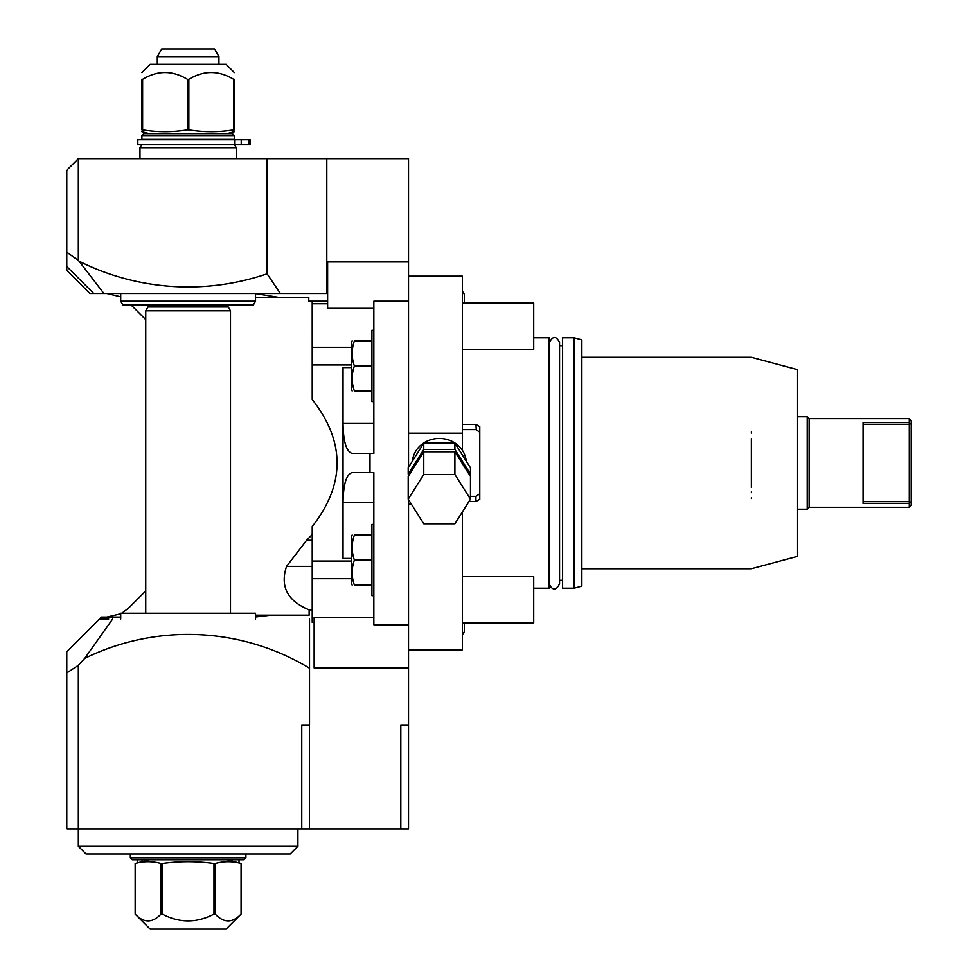 <?xml version="1.0" encoding="UTF-8"?>
<svg xmlns="http://www.w3.org/2000/svg" width="978" height="978" viewBox="0 0 978 978"><rect width="100%" height="100%" fill="white"/><g stroke="black" fill="none" stroke-linecap="round" stroke-linejoin="round"><path stroke-width="1.47" d="M863.073 501.665L909.295 501.665L909.295 507.301L911.215 505.369L911.215 420.626L909.295 418.694L909.295 424.33L863.073 424.33M909.295 501.665L909.295 424.33M909.601 423.291L911.215 424.33M911.215 501.665L909.601 502.704M909.295 503.425L863.073 503.425L863.073 422.582L909.295 422.582M809.136 507.301L809.136 418.694L807.217 416.775L807.217 509.22L809.136 507.301L909.295 507.301M581.861 357.263L751.361 357.263L797.583 369.647L797.583 556.348L751.361 568.744L581.861 568.744M751.361 487.447L751.361 438.547M751.361 433.205L751.361 431.897M751.361 498.523L751.361 497.79M751.361 492.704L751.361 491.958M574.159 337.801L581.861 339.867L581.861 586.128L574.159 588.194L562.607 588.194L562.607 337.801L574.159 337.801L574.159 588.194M533.719 337.801L549.123 337.801L549.123 588.194L533.719 588.194M462.447 511.849L462.447 649.82L408.523 649.82L408.523 499.66M466.213 461.066A26.968 24.633 180 0 0 462.447 450.43L462.447 433.205L408.523 433.205L408.523 158.68L78.338 158.68L66.785 170.245L66.785 252.226L78.338 260.429L78.338 158.68M408.523 276.175L462.447 276.175L462.447 433.205M408.523 467.313L408.523 433.205M462.447 450.43A26.968 24.633 180 0 0 433.217 439.122A26.968 24.633 180 0 0 412.471 461.066M373.853 617.314L314.146 617.314L314.146 667.937L408.523 667.937L408.523 649.82M255.527 616.984L271.212 615.15L309.134 615.15L309.134 609.869L312.226 609.869L312.226 622.387L314.146 622.387M312.226 578.695L351.518 578.695M400.821 828.941L400.821 724.942L408.523 724.942L408.523 828.941L309.464 828.941L309.464 724.942M408.523 724.942L408.523 667.937M66.785 672.937L78.338 665.346L78.338 828.941L66.785 828.941L66.785 651.751L101.455 617.081L120.71 617.081M78.338 846.276L86.04 853.99L290.197 853.99L297.911 846.276L78.338 846.276L78.338 828.941L301.762 828.941L301.762 724.942L309.525 724.942L309.525 668.206A234.977 234.977 0 0 0 84.683 658.414L78.338 665.346M108.692 619.013L99.524 619.013M301.762 828.941L309.464 828.941M245.906 853.99L245.906 857.84L130.343 857.84L130.343 853.99M245.906 857.84L243.974 859.76L132.262 859.76L130.343 857.84M215.221 914.1L213.974 914.1L213.974 863.501L215.221 863.501C223.84 861.117 232.458 861.117 241.077 863.501L241.077 914.1C232.458 923.146 223.84 923.146 215.221 914.1L215.221 863.501M213.974 914.1C196.737 923.146 179.5 923.146 162.262 914.1L161.015 914.1C152.397 923.146 143.778 923.146 135.16 914.1L135.16 863.501C143.778 861.117 152.397 861.117 161.015 863.501L162.262 863.501C179.5 861.117 196.737 861.117 213.974 863.501M149.121 859.76L135.16 863.501L135.16 914.1L150.16 929.1L226.089 929.1L241.089 914.1L241.089 863.501L227.116 859.76M161.015 914.1L161.015 863.501M162.262 914.1L162.262 863.501M309.525 619.013L309.525 668.206M112.666 619.013L84.683 658.414M255.527 619.013L255.527 613.23L120.71 613.23L120.71 619.013M230.49 613.23L230.49 310.845L145.746 310.845L145.746 613.23M145.746 310.845L147.971 306.994L228.265 306.994L230.49 310.845M157.299 306.994L157.299 305.063M218.938 306.994L218.938 305.063M122.935 305.063L253.314 305.063L255.527 301.212L120.71 301.212L122.935 305.063M120.71 296.799L106.847 293.51L120.71 293.51L120.71 301.212M255.527 293.51L255.527 301.212M66.785 259.94L66.785 266.542L93.741 293.51L89.89 293.51L66.785 270.393L66.785 252.226M103.912 293.51L79.071 261.212A243.84 243.84 0 0 0 267.092 273.816L280.368 293.51L93.741 293.51M280.368 293.51L326.799 293.51L326.799 158.68M236.273 158.68L236.273 147.764L139.976 147.764L139.976 158.68L267.092 158.68L267.092 273.816M255.527 297.361L308.779 297.361L308.779 301.212L327.63 301.212L327.63 261.97L408.523 261.97M278.779 297.361L255.527 293.62M79.071 261.212L78.338 260.429M373.853 308.339L327.63 308.339L327.63 303.755L312.226 303.755L312.226 347.3L351.518 347.3M373.853 502.472L343.034 502.472L343.034 558.426L351.518 558.426M373.853 595.688L371.933 595.688L371.933 524.428L373.853 524.428M370.002 472.631L370.002 453.364L351.823 453.364C346.224 451.176 343.29 441.225 343.034 423.523L343.034 502.472C343.315 484.709 346.236 474.758 351.823 472.631L373.853 472.631L373.853 624.783L408.523 624.783M371.933 535.015L354.403 535.015C351.432 535.015 351.432 535.015 354.403 535.015C351.432 543.365 351.432 551.714 354.403 560.052C351.432 568.401 351.432 576.751 354.403 585.101L371.933 585.101M354.403 560.052L371.933 560.052M354.403 585.101C351.432 585.101 351.432 585.101 354.403 585.101M352.166 535.015L351.518 536.152L351.518 583.964L352.166 585.101M351.518 367.569L343.034 367.569L343.034 423.523L373.853 423.523M373.853 330.307L371.933 330.307L371.933 401.567L373.853 401.567M408.523 301.212L373.853 301.212L373.853 453.364L370.002 453.364M371.933 340.906L354.403 340.906C351.432 340.906 351.432 340.906 354.403 340.906C351.432 349.244 351.432 357.593 354.403 365.943C351.432 374.281 351.432 382.63 354.403 390.98L371.933 390.98M354.403 365.943L371.933 365.943M354.403 390.98C351.432 390.98 351.432 390.98 354.403 390.98M352.166 340.906L351.518 342.031L351.518 389.843L352.166 390.98M408.523 474.587L408.523 475.931M408.523 504.245L411.42 504.245M312.226 609.869L312.226 534.538L306.615 540.272L286.554 566.384C279.916 586.482 287.434 600.969 309.134 609.869M312.214 301.212L312.226 399.476C345.356 441.824 345.356 484.171 312.226 526.519L312.226 534.538M271.212 615.15L255.527 615.15M106.847 617.081L120.71 613.793M121.773 613.23L128.644 608.059L145.746 590.944M145.746 319.635L131.174 305.063M327.63 301.212L327.63 303.755M312.226 399.476L312.226 347.3M236.273 147.764L234.341 144.426M139.976 147.764L141.896 144.426M137.825 144.426L250.136 144.426L250.136 139.805L137.825 139.805L137.825 144.426M234.341 139.426L141.896 139.426L141.896 135.575L234.341 135.575L234.341 139.426M234.341 135.575L232.422 133.644L143.827 133.644L141.896 135.575M188.84 129.903L188.84 79.304C203.766 70.257 218.693 70.257 233.632 79.304L234.341 79.304C234.341 70.257 234.341 70.257 234.341 79.304L234.341 129.903C234.341 132.299 234.341 132.299 234.341 129.903L233.632 129.903C218.693 132.299 203.766 132.299 188.84 129.903L187.397 129.903C172.47 132.299 157.544 132.299 142.617 129.903L141.896 129.903C141.896 132.299 141.896 132.299 141.896 129.903L141.896 79.304C141.896 70.257 141.896 70.257 141.896 79.304L142.617 79.304C157.544 70.257 172.47 70.257 187.397 79.304L187.397 129.903M233.632 79.304L233.632 129.903M188.84 79.304L187.397 79.304M141.896 72.568L150.16 64.303L226.089 64.303L234.341 72.568M142.617 79.304L142.617 129.903M218.938 64.303L218.938 56.602L157.299 56.602L157.299 64.303M157.299 56.602L161.749 48.9L214.488 48.9L218.938 56.602M234.586 144.426L234.586 139.805M469.733 475.259L470.479 474.085L470.479 467.814L454.904 443.181L423.767 443.181L408.205 467.814L408.205 474.085L408.951 475.259M470.479 474.085L454.904 449.452L423.767 449.452L408.205 474.085M423.767 443.181L423.767 449.452M454.904 443.181L454.904 449.452M470.479 499.147L470.479 476.433L454.904 451.799L423.767 451.799L408.205 476.433L408.205 499.147L423.767 523.78L454.904 523.78L470.479 499.147L454.904 474.513L423.767 474.513L408.205 499.147M423.767 451.799L423.767 474.513M454.904 451.799L454.904 474.513M462.447 303.131L533.719 303.131L533.719 349.366L462.447 349.366M462.447 576.629L533.719 576.629L533.719 622.864L462.447 622.864M479.672 432.154L475.931 429.635L462.447 429.635M476.286 429.88L475.931 424.476L462.447 424.476M475.931 424.476L479.782 426.701L479.782 499.293L475.931 501.518L475.931 496.359L479.782 493.768L475.931 496.359L470.479 496.359M142.067 859.76L142.067 861.655M351.518 561.054L312.226 561.054M312.226 566.384L286.554 566.384M306.615 540.272L312.226 540.272M351.518 364.941L312.226 364.941M248.73 144.426L248.73 139.805M241.224 144.426L241.224 139.805M797.583 509.22L807.217 509.22M562.607 580.296L559.563 580.296M559.563 462.997L559.563 583.585C555.223 593.939 549.575 586.714 549.465 583.585L549.465 342.41C552.839 335.894 556.201 335.894 559.563 342.41L559.563 462.997M562.607 345.699L559.563 345.699M239.023 859.76L239.023 862.951M137.238 859.76L137.238 862.951M297.911 846.276L297.911 828.941M227.116 133.644L234.341 131.712M149.121 133.644L141.896 131.712M462.447 634.759L464.305 631.715L464.305 622.864M462.447 291.236L464.305 294.28L464.305 303.131M475.931 501.518L468.975 501.518M797.583 416.775L807.217 416.775M809.136 418.694L909.295 418.694"/></g></svg>
